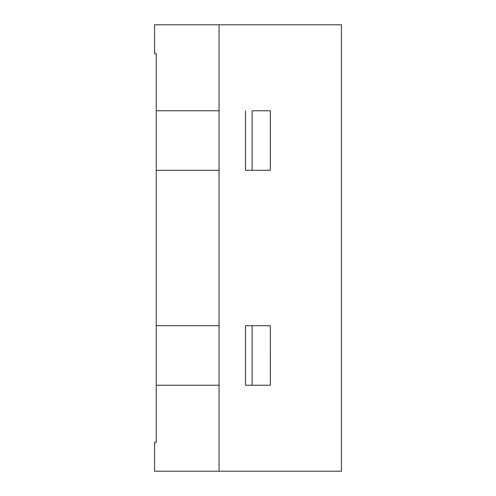 <?xml version="1.0" encoding="UTF-8"?>
<svg xmlns="http://www.w3.org/2000/svg" width="496" height="496" viewBox="0 0 496 496"><rect width="100%" height="100%" fill="white"/><g stroke="black" fill="none" stroke-linecap="round" stroke-linejoin="round"><path stroke-width="0.74" d="M156.24 385.225L156.24 442.265L154.585 442.265L154.585 471.2L341.415 471.2L341.415 24.8L219.065 24.8L219.065 471.2L219.065 385.225L156.24 385.225L156.24 110.775L219.065 110.775L219.065 24.8L154.585 24.8L154.585 53.735L156.24 53.735L156.24 110.775M270.32 170.295L245.52 170.295L270.376 170.295L270.32 110.775L252.135 110.775L252.135 170.295M270.376 385.225L270.32 325.705L270.376 385.225L245.52 385.225L245.52 325.705L270.32 325.705M270.32 110.775L252.135 110.775M245.52 110.775L245.52 170.295L245.52 110.775M270.32 385.225L245.52 385.225L245.52 325.705L270.376 325.705M156.24 170.295L219.065 170.295L219.065 325.705L156.24 325.705M270.376 170.295L270.376 110.775M252.135 385.225L252.135 325.705"/></g></svg>
